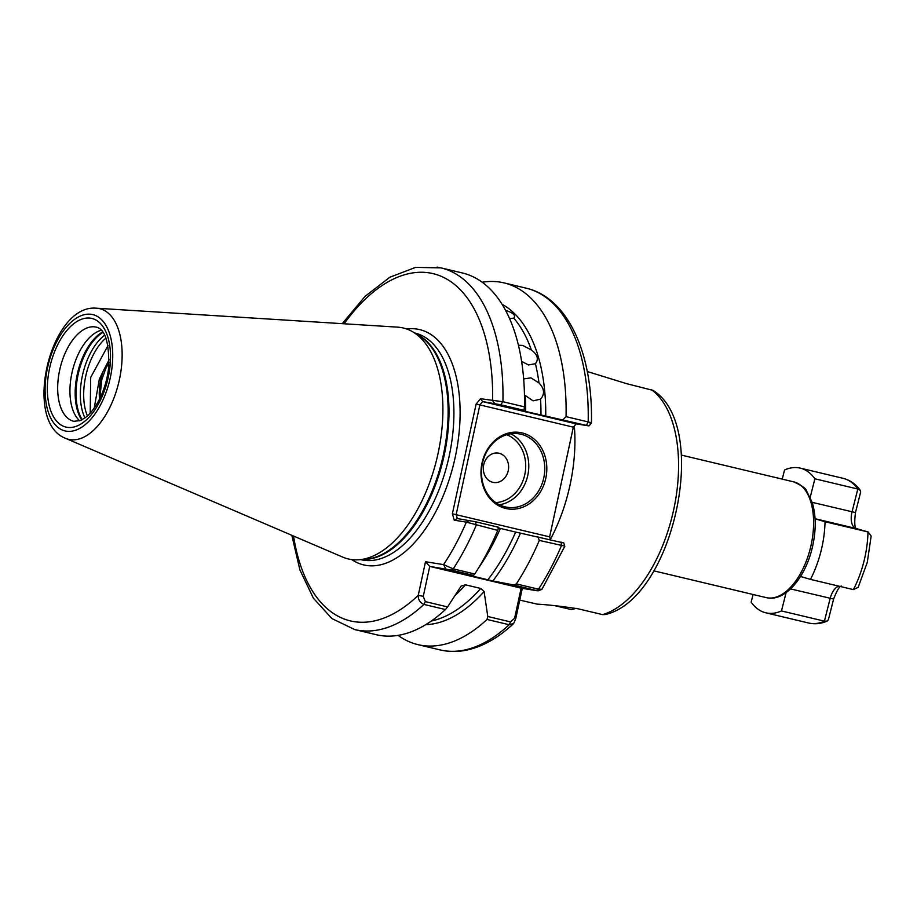 <?xml version="1.0" encoding="UTF-8"?>
<svg xmlns="http://www.w3.org/2000/svg" width="917" height="917" viewBox="0 0 917 917"><rect width="100%" height="100%" fill="white"/><g stroke="black" fill="none" stroke-linecap="round" stroke-linejoin="round"><path stroke-width="1.38" d="M474.742 574.008L473.562 575.406L451.336 570.11L429.741 566.397L423.264 596.359L425.35 601.621L447.576 606.916L445.444 609.541L423.929 604.418C419.963 602.652 418.072 599.615 418.244 595.316L425.511 561.72L443.553 564.62L453.227 568.884L474.742 574.008A185.922 98.6 -76.6 0 0 497.736 530.393L466.352 522.14L454.27 520.203L452.379 513.795L476.106 404.099L480.542 398.712L502.929 401.726L524.444 406.85L524.054 410.335L500.693 404.775L482.606 401.577L576.071 423.849L588.049 425.775L525.682 411.469A164.728 87.367 103.4 0 0 525.269 395.502L533.098 400.855L540.56 399.136C544.95 394.115 544.434 388.728 539.013 382.974L530.909 377.838L524.272 378.87M521.613 361.378L528.49 364.955L535.413 363.705C538.909 359.189 537.557 354.615 531.367 349.985L522.724 345.422L518.426 345.216M545.798 478.284A38.674 32.76 -80.9 0 1 505.737 508.465A38.674 32.76 -80.9 0 1 482.01 463.085A38.674 32.76 -80.9 0 1 522.071 432.904A38.674 32.76 -80.9 0 1 545.798 478.284M482.457 463.257A37.184 31.499 99.1 0 0 507.216 507.273A37.184 31.499 99.1 0 0 543.792 477.86A37.184 31.499 99.1 0 0 519.045 433.844A37.184 31.499 99.1 0 0 482.457 463.257M508.224 470.719A14.878 12.597 -80.9 0 1 492.819 482.319A14.878 12.597 -80.9 0 1 483.695 464.873A14.878 12.597 -80.9 0 1 499.1 453.262A14.878 12.597 -80.9 0 1 508.224 470.719M519.756 600.085L537.087 604.12C548.263 604.773 561.915 606.32 578.019 608.785L602.561 614.619L605.277 614.539C673.227 599.259 710.973 426.485 653.11 390.401L626.689 383.684L587.281 371.523M99.529 399.113A38.113 20.208 103.4 0 1 100.824 379.523A38.113 20.208 103.4 0 1 103.128 371.282L109.18 359.682M109.1 362.249L105.787 368.531L101.787 379.753L99.621 399.915M101.283 330.223A48.406 25.676 -76.6 0 0 71.916 373.059A48.406 25.676 -76.6 0 0 79.699 420.823M65.508 438.315L342.786 557.135A118.706 62.964 -76.6 0 0 350.695 559.439A118.706 62.964 -76.6 0 0 358.914 559.76A118.706 62.964 -76.6 0 0 438.051 453.502A118.706 62.964 -76.6 0 0 413.143 332.069A118.706 62.964 -76.6 0 0 400.844 327.507A118.706 62.964 -76.6 0 0 397.565 327.14L96.503 308.215A67.147 35.614 103.4 0 1 98.348 308.421A67.147 35.614 103.4 0 1 119.393 379.695A67.147 35.614 103.4 0 1 69.979 439.61A67.147 35.614 103.4 0 1 65.508 438.315C22.191 421.671 50.32 303.538 96.503 308.215M108.046 345.537L90.691 377.414L90.21 413.108M94.233 408.054L99.323 379.214L103.128 371.282M563.107 419.585L566.053 416.65A185.922 98.6 -76.6 0 0 504.052 282.894A185.922 98.6 -76.6 0 0 500.235 282.138A185.922 98.6 -76.6 0 0 482.216 282.253M509.554 318.554L513.807 318.176C515.893 315.345 513.325 312.823 506.115 310.622L505.576 310.382M576.231 608.372L571.348 609.599L555.094 605.724M522.3 588.347L515.767 618.539L513.658 623.514L509.176 624.729L487.042 619.456L487.764 616.488L510.609 621.932L514.655 618.127L521.131 588.164L537.224 590.754L513.749 584.977L492.865 580.954A166.378 88.238 -76.6 0 0 520.466 533.144L562.751 542.738M398.116 635.366A185.922 98.6 -76.6 0 0 417.888 644.628A185.922 98.6 -76.6 0 0 487.042 619.456M447.576 606.916L461.113 586.089L465.446 584.817L480.737 588.45L484.119 591.557L487.764 616.488M425.35 601.621L423.929 604.418A185.922 98.6 103.4 0 1 358.581 630.346A185.922 98.6 103.4 0 1 354.776 629.589L376.291 634.713A185.922 98.6 -76.6 0 0 445.444 609.541M425.717 624.66A166.378 88.238 -76.6 0 0 484.119 591.557M513.749 584.977L516.351 583.911A185.922 98.6 -76.6 0 0 539.299 540.411L537.821 536.56M516.351 583.911L538.485 589.184L541.97 589.253L564.792 546.337L563.726 542.83M563.657 545.879L539.299 540.411M576.151 423.86L573.331 427.276L549.627 536.915M492.865 580.954L469.871 575.475L473.562 575.406M452.379 513.795L549.615 536.858L573.331 427.162L479.866 404.901L456.15 514.597L457.319 518.552L475.407 521.739L498.756 527.298L497.736 530.393M487.833 579.842A164.728 87.367 -76.6 0 0 515.675 532.078L500.395 528.433A164.728 87.367 103.4 0 1 478.548 567.99M497.461 527.665L500.395 528.433M515.675 532.078L520.466 533.144M566.053 416.65L588.187 421.923C591.694 422.829 592.348 423.299 590.147 423.345M524.444 406.85A185.922 98.6 -76.6 0 0 462.443 272.991L440.928 267.867A185.922 98.6 103.4 0 1 502.929 401.726L500.693 404.775M524.054 410.335L522.759 410.701L525.682 411.469M539.975 399.629L540.56 399.136A164.728 87.367 -76.6 0 1 540.961 415.114M545.753 416.18A166.378 88.238 -76.6 0 0 502.035 304.249M535.826 363.258L535.413 363.705A164.728 87.367 -76.6 0 1 539.013 382.974M514.368 317.511L513.807 318.176A164.728 87.367 -76.6 0 1 531.367 349.985M586.548 425.179L588.187 421.923A185.922 98.6 -76.6 0 0 526.175 288.167C568.07 297.761 593.081 354.008 591.431 423.115L589.012 425.866L588.049 425.775M425.511 561.72L429.741 566.397L521.131 588.164M537.224 590.754L536.594 590.41L538.485 589.184A185.922 98.6 -76.6 0 0 561.433 545.672L561.261 542.142M576.071 423.849L573.331 427.276M494.687 403.526L492.624 400.66A178.483 94.657 -76.6 0 0 344.116 323.781M476.106 404.099L479.866 404.901L482.606 401.577L480.542 398.712M550.406 539.551L549.615 536.858M457.319 518.552L454.27 520.203M469.401 520.489L466.352 522.14A178.483 94.657 -76.6 0 1 443.553 564.62L445.834 568.987M423.264 596.359L418.244 595.316A178.483 94.657 -76.6 0 1 354.019 621.623A178.483 94.657 -76.6 0 1 293.555 536.044M515.767 618.539L514.655 618.127M868.227 532.009L855.985 528.467A7.439 6.304 -73.8 0 1 856.237 528.524L868.227 532.009L871.15 536.044L867.276 562.419L858.163 587.35L853.406 589.62L810.468 579.384A74.369 39.442 -76.6 0 0 820.921 551.472A74.369 39.442 -76.6 0 0 825.048 521.727L815.075 518.827M815.064 518.713L855.985 528.467A14.878 7.886 103.4 0 1 852.042 511.846L857.808 489.025L814.881 478.8A74.369 39.442 -76.6 0 0 800.243 468.117A74.369 39.442 -76.6 0 0 784.551 469.997L782.247 479.121M809.803 498.882L814.881 478.8M853.406 589.62A74.369 39.442 -76.6 0 0 863.86 561.697A74.369 39.442 -76.6 0 0 867.986 531.952L825.048 521.727M800.518 576.495L810.468 579.384M841.519 586.101C839.777 585.734 837.141 590.055 833.599 599.065L828.406 619.628L827.168 621.096L824.417 621.164L781.479 610.94L786.477 591.156M753.086 594.491L751.149 602.125A74.369 39.442 -76.6 0 0 765.787 612.808A74.369 39.442 -76.6 0 0 781.479 610.94M860.364 490.435C855.825 484.142 850.093 480.118 843.182 478.342A74.369 39.442 -76.6 0 1 857.808 489.025L860.364 490.435L860.662 492.005L855.469 512.569L812.187 502.356M495.799 502.585A34.949 29.608 99.1 0 0 524.788 474.662A34.949 29.608 99.1 0 0 506.734 434.715M510.838 433.798A37.184 31.499 -80.9 0 1 527.802 475.281A37.184 31.499 -80.9 0 1 499.421 504.74M90.714 318.21A55.845 29.619 103.4 0 1 108.217 377.483A55.845 29.619 103.4 0 1 67.124 427.322A55.845 29.619 103.4 0 1 49.621 368.049A55.845 29.619 103.4 0 1 90.714 318.21M73.83 421.316L80.421 420.536L85.625 417.418C90.347 413.762 94.749 408.111 98.841 400.477C104.045 390.39 107.335 379.363 108.699 367.385C109.306 342.511 105.168 329.1 96.262 327.14A48.406 25.676 -76.6 0 0 95.276 326.945A48.406 25.676 -76.6 0 0 59.651 370.136A48.406 25.676 -76.6 0 0 73.83 421.316A48.406 25.676 -76.6 0 0 74.266 421.407M102.67 331.897A50.481 26.776 -76.6 0 0 77.234 374.411A50.481 26.776 -76.6 0 0 81.693 419.963M102.991 332.344A50.641 26.857 -76.6 0 0 78.105 374.617A50.641 26.857 -76.6 0 0 82.186 419.699M104.664 335.163A50.641 26.857 -76.6 0 0 82.404 375.649A50.641 26.857 -76.6 0 0 84.949 417.934M105.948 338.075A49.335 26.157 -76.6 0 0 85.694 376.371A49.335 26.157 -76.6 0 0 87.413 415.917M767.38 597.85A59.49 31.556 -76.6 0 0 810.915 545.902A59.49 31.556 -76.6 0 0 793.732 481.861C801.894 485.609 806.158 488.601 806.536 490.859L812.256 502.562C816.164 515.709 816.187 530.656 812.347 547.403C805.55 577.08 785.754 601.174 767.575 597.895L766.165 597.609A59.49 31.556 -76.6 0 0 767.38 597.85M360.713 559.622L361.046 559.702A116.482 61.771 -76.6 0 0 363.43 560.172A116.482 61.771 -76.6 0 0 449.147 456.23A116.482 61.771 -76.6 0 0 415.023 333.077L414.69 332.997M406.735 329.008A120.941 64.144 103.4 0 1 417.258 329.123A120.941 64.144 103.4 0 1 455.164 457.48A120.941 64.144 103.4 0 1 366.17 565.411A120.941 64.144 103.4 0 1 351.819 559.599M416.903 334.338A116.482 61.771 103.4 0 1 444.229 455.061A116.482 61.771 103.4 0 1 363.292 559.427M358.914 559.76L365.608 559.244A116.631 61.852 -76.6 0 0 443.358 454.843A116.631 61.852 -76.6 0 0 418.897 335.542L413.143 332.069M66.288 431.173A59.788 31.705 -76.6 0 0 110.281 377.815A59.788 31.705 -76.6 0 0 91.54 314.359A59.788 31.705 -76.6 0 0 47.546 367.717A59.788 31.705 -76.6 0 0 66.288 431.173M574.317 426.084A118.992 63.101 103.4 0 1 550.372 539.425M602.561 614.619A118.992 63.101 -76.6 0 0 673.708 509.611A118.992 63.101 -76.6 0 0 651.23 389.53M523.641 378.652A164.728 87.367 103.4 0 1 523.733 379.329M506.115 310.622A164.728 87.367 -76.6 0 0 505.393 310.026M417.888 644.628L440.022 649.889A185.922 98.6 -76.6 0 0 509.176 624.729L510.609 621.932M465.446 584.817A164.728 87.367 103.4 0 1 455.199 595.339M431.322 621.015A164.728 87.367 -76.6 0 0 480.737 588.45M473.149 575.418A164.728 87.367 103.4 0 1 472.553 576.197M475.407 521.739L476.221 525.269A185.922 98.6 103.4 0 1 453.227 568.884L451.336 570.11M437.111 267.111A185.922 98.6 103.4 0 1 440.928 267.867L415.584 267.386L389.84 277.232L365.058 296.386L342.259 323.667M827.168 621.096C821.002 623.766 814.858 624.42 808.714 623.033A74.369 39.442 -76.6 0 0 824.417 621.164L830.183 598.342A14.878 7.886 103.4 0 1 838.883 586.158M833.599 599.065L790.58 588.909M681.365 455.096L793.732 481.861M354.776 629.589L331.943 618.597L313.396 598.205L299.905 569.938L291.847 535.31M513.658 623.514C499.238 637.074 484.302 645.774 468.862 649.614C458.981 651.998 449.376 652.09 440.022 649.889M504.052 282.894L526.175 288.167M653.798 570.844L766.165 597.609M538.073 590.846L541.695 589.448M843.182 478.342L800.243 468.117M808.714 623.033L765.787 612.808M856.467 528.628C854.61 528.032 854.277 522.667 855.469 512.569"/></g></svg>
